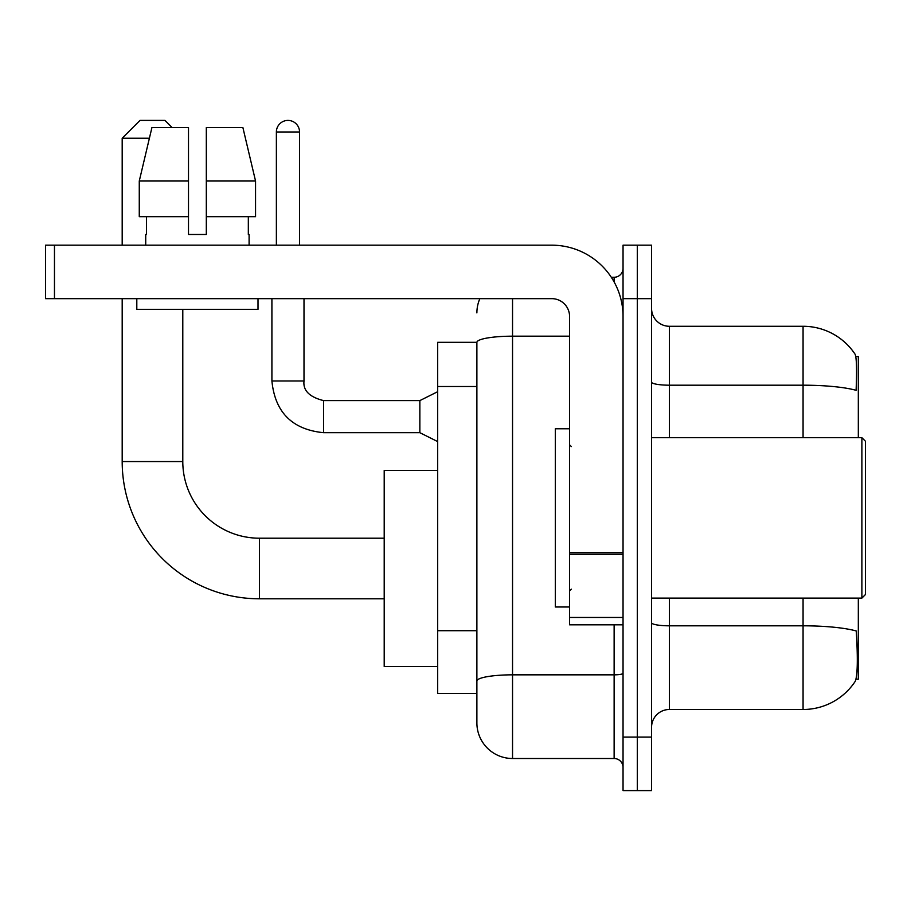 <?xml version="1.0" encoding="UTF-8"?>
<svg xmlns="http://www.w3.org/2000/svg" width="911" height="911" viewBox="0 0 911 911"><rect width="100%" height="100%" fill="white"/><g stroke="black" fill="none" stroke-linecap="round" stroke-linejoin="round"><path stroke-width="1.37" d="M858.321 437.679L858.321 356.577L855.793 356.577M856.01 679.185L858.321 679.185L858.321 598.094M476.886 342.32L437.679 342.32L437.679 693.453L476.886 693.453L476.886 722.856L476.886 342.32M651.559 727.32A17.821 17.821 0 0 1 669.391 709.487L803.069 709.487A62.381 62.381 0 0 0 855.224 681.337L854.871 681.861L855.224 681.337C857.365 676.315 857.855 661.933 856.693 638.19L856.238 630.981A62.381 10.83 180 0 0 803.069 625.811L803.069 598.094M637.301 737.113L637.301 790.589L651.559 790.589L651.559 737.113L637.301 737.113L637.301 790.589L623.044 790.589L623.044 737.113L637.301 737.113L637.301 298.649L637.301 737.113M623.044 737.113L623.044 245.173L637.301 245.173L637.301 298.649L637.301 245.173L651.559 245.173L651.559 737.113M803.069 437.679L803.069 385.194A62.381 10.83 180 0 1 856.101 390.318C856.955 369.786 856.613 357.761 855.087 354.231L855.087 354.231A62.381 62.381 0 0 0 803.069 326.275A62.381 62.381 0 0 1 854.871 353.901A62.381 62.381 0 0 0 803.069 326.275L669.391 326.275A17.821 17.821 0 0 1 651.559 308.453A17.821 17.821 0 0 0 669.391 326.275L669.391 437.679M512.54 298.649L512.54 758.51L614.128 758.51L614.128 624.832M611.292 277.263L614.128 277.263A8.916 8.916 0 0 0 623.044 268.346M476.886 703.258L476.886 687.213M623.044 767.415A8.916 8.916 0 0 0 614.128 758.51M476.886 312.906A35.643 35.643 0 0 1 479.869 298.649M512.54 758.51A35.643 35.643 0 0 1 476.886 722.856M206.319 234.48L188.497 234.48L206.319 234.48L188.497 234.48L206.319 234.48L206.319 127.54L242.884 127.54L255.547 181.016L255.547 216.659L206.319 216.659M384.203 598.8L259.441 598.8A137.242 137.242 0 0 1 122.188 461.558L122.188 298.649M259.441 598.8L259.441 538.207A76.638 76.638 0 0 1 182.792 461.558L182.792 309.341M149.393 138.233L122.188 138.233L140.021 120.411L164.971 120.411L172.099 127.54M122.188 245.173L122.188 138.233M437.679 470.475L384.203 470.475L384.203 666.533L437.679 666.533M623.044 624.832L569.569 624.832L569.569 552.749L623.044 552.749M623.044 316.47A71.297 71.297 0 0 0 551.747 245.173L54.466 245.173L54.466 298.649L551.747 298.649A17.821 17.821 0 0 1 569.569 316.47L569.569 552.749M54.466 298.649L45.55 298.649L45.55 245.173L54.466 245.173M145.726 234.48L146.489 234.48L145.726 234.48L145.726 245.173M249.102 234.48L248.327 234.48L249.102 234.48L249.102 245.173M248.327 216.659L248.327 234.48M188.497 181.016L139.269 181.016L151.932 127.54L188.497 127.54L188.497 234.48M146.489 234.48L146.489 216.659M136.809 298.649L136.809 309.341L258.007 309.341L258.007 298.649M188.497 216.659L139.269 216.659L139.269 181.016L151.932 127.54M255.547 216.659L255.547 181.016L206.319 181.016M255.547 181.016L242.884 127.54L255.547 181.016M861.886 437.679L865.45 441.243L865.45 594.53L861.886 598.094L861.886 437.679L651.559 437.679M569.569 428.762L555.311 428.762L555.311 606.999L569.569 606.999M276.375 245.173L276.375 131.993A11.581 11.581 0 0 1 287.956 120.411A11.581 11.581 0 0 1 299.537 131.993L299.537 245.173M437.679 441.596L419.857 432.691L419.857 400.601L437.679 391.696M271.911 298.649L271.911 380.992L304.001 380.992L304.001 298.649M476.886 386.503L437.679 386.503M476.886 630.697L437.679 630.697M803.069 709.487L803.069 625.811L669.391 625.811L669.391 709.487M855.087 354.231A62.381 62.381 0 0 0 803.069 326.275L803.069 385.194L669.391 385.194A17.821 3.097 0 0 1 651.559 382.096M651.559 298.649L623.044 298.649M669.391 598.094L669.391 625.811A17.821 3.097 0 0 1 651.559 622.714M623.044 673.286A8.916 1.549 0 0 1 614.128 674.835L512.54 674.835A35.643 6.195 180 0 0 476.886 681.018M476.886 342.365A35.643 6.195 180 0 1 512.54 336.182L569.569 336.182M614.128 281.954L614.128 277.263M122.188 461.558L182.792 461.558M623.044 554.298L569.569 554.298M569.569 617.464L623.044 617.464M419.857 432.691L323.599 432.691C292.249 429.582 275.008 412.353 271.911 380.992C275.008 412.353 292.249 429.582 323.599 432.691C292.249 429.582 275.008 412.353 271.911 380.992C275.008 412.353 292.249 429.582 323.599 432.691C292.249 429.582 275.008 412.353 271.911 380.992C275.008 412.353 292.249 429.582 323.599 432.691C292.249 429.582 275.008 412.353 271.911 380.992C275.008 412.353 292.249 429.582 323.599 432.691C292.249 429.582 275.008 412.353 271.911 380.992C275.008 412.353 292.249 429.582 323.599 432.691C292.249 429.582 275.008 412.353 271.911 380.992C275.008 412.353 292.249 429.582 323.599 432.691C292.249 429.582 275.008 412.353 271.911 380.992C275.008 412.353 292.249 429.582 323.599 432.691C292.249 429.582 275.008 412.353 271.911 380.992C275.008 412.353 292.249 429.582 323.599 432.691L323.599 400.635C309.455 397.037 302.919 390.5 304.001 380.992C302.919 390.5 309.455 397.037 323.599 400.601C309.455 397.037 302.919 390.5 304.001 380.992C302.919 390.5 309.455 397.037 323.599 400.601C309.455 397.037 302.919 390.5 304.001 380.992C302.919 390.5 309.455 397.037 323.599 400.601C309.455 397.037 302.919 390.5 304.001 380.992C302.919 390.5 309.455 397.037 323.599 400.601C309.455 397.037 302.919 390.5 304.001 380.992C302.919 390.5 309.455 397.037 323.599 400.601C309.455 397.037 302.919 390.5 304.001 380.992C302.919 390.5 309.455 397.037 323.599 400.601C309.455 397.037 302.919 390.5 304.001 380.992C302.919 390.5 309.455 397.037 323.599 400.601C309.455 397.037 302.919 390.5 304.001 380.992C302.919 390.5 309.455 397.037 323.599 400.601L419.857 400.601M276.375 131.993L299.537 131.993M384.203 538.207L259.441 538.207M651.559 598.094L861.886 598.094M571.356 446.584L569.569 444.807M571.356 589.178L569.569 590.966M271.911 380.992C275.008 412.353 292.249 429.582 323.599 432.691M304.001 380.992C302.919 390.5 309.455 397.037 323.599 400.601"/></g></svg>
